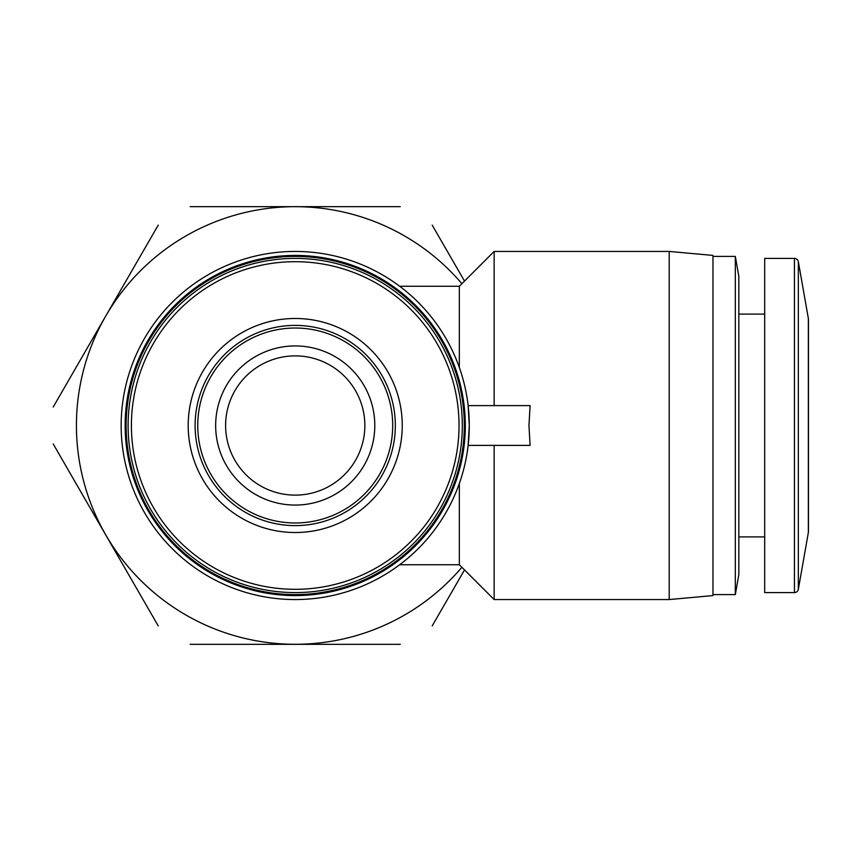 <?xml version="1.0" encoding="UTF-8"?>
<svg xmlns="http://www.w3.org/2000/svg" width="851" height="851" viewBox="0 0 851 851"><rect width="100%" height="100%" fill="white"/><g stroke="black" fill="none" stroke-linecap="round" stroke-linejoin="round"><path stroke-width="1.28" d="M808.354 532.524L808.354 318.476A5.968 5.968 0 0 1 808.45 319.508L808.45 531.492A5.968 5.968 0 0 1 808.354 532.524L798.344 589.307A3.978 3.978 0 0 1 794.43 592.594L794.43 258.406A3.978 3.978 0 0 1 798.344 261.693L798.344 589.307M295.223 258.406A167.094 167.094 0 0 0 128.118 425.5A167.094 167.094 0 0 0 295.223 592.594A167.094 167.094 0 0 0 462.316 425.5A167.094 167.094 0 0 0 295.223 258.406M225.6 425.5A69.622 69.622 0 0 1 295.223 355.878A69.622 69.622 0 0 1 364.845 425.5A69.622 69.622 0 0 1 295.223 495.122A69.622 69.622 0 0 1 225.6 425.5M295.223 505.068A79.569 79.569 0 0 1 215.654 425.5A79.569 79.569 0 0 1 295.223 345.931A79.569 79.569 0 0 1 374.791 425.5A79.569 79.569 0 0 1 295.223 505.068M391.141 564.745A169.083 169.083 0 0 1 126.129 425.5A169.083 169.083 0 0 1 295.223 256.417A169.083 169.083 0 0 1 464.306 425.5A169.083 169.083 0 0 1 295.223 594.583A169.083 169.083 0 0 0 464.306 425.5M295.223 522.971A97.471 97.471 0 0 1 197.751 425.5A97.471 97.471 0 0 1 295.223 328.029A97.471 97.471 0 0 1 392.694 425.5A97.471 97.471 0 0 1 295.223 522.971M399.662 564.745L459.338 564.745L494.144 599.561L669.205 599.561L669.205 251.439L494.144 251.439L494.144 405.608M528.96 425.5L530.099 445.392L468.135 445.392L469.284 425.5A174.061 174.061 0 0 1 295.223 599.561A174.061 174.061 0 0 1 121.161 425.5A174.061 174.061 0 0 1 295.223 251.439A174.061 174.061 0 0 1 469.284 425.5L468.135 405.608L530.099 405.608L528.96 425.5M494.144 599.561L494.144 445.392M669.205 599.561L712.968 595.583L712.968 255.417L669.205 251.439M295.223 255.417A170.083 170.083 0 0 1 465.306 425.5A170.083 170.083 0 0 1 295.223 595.583A170.083 170.083 0 0 1 125.14 425.5A170.083 170.083 0 0 1 295.223 255.417M712.968 594.583L735.317 594.583L735.317 256.417L712.968 256.417M735.317 594.583L738.828 574.691L738.828 276.309L735.317 256.417M794.43 258.406L764.687 258.406L764.687 592.594L794.43 592.594M158.233 625.879L53.198 443.945M400.257 644.324L190.177 644.324M464.508 569.925L432.202 625.879M432.202 225.121L464.508 281.075M190.177 206.676L400.257 206.676M53.198 407.055L158.233 225.121M461.88 567.298A218.824 218.824 0 0 1 105.715 316.093A218.824 218.824 0 0 1 461.88 283.702M459.338 367.504L459.338 286.255L494.144 251.439M459.338 564.745L459.338 483.496M126.129 425.5A169.083 169.083 0 0 1 295.223 256.417M295.223 525.61A100.11 100.11 0 0 1 195.113 425.5A100.11 100.11 0 0 1 295.223 325.39A100.11 100.11 0 0 1 395.332 425.5A100.11 100.11 0 0 1 295.223 525.61M295.223 318.476A107.024 107.024 0 0 0 188.199 425.5A107.024 107.024 0 0 0 295.223 532.524A107.024 107.024 0 0 0 402.246 425.5A107.024 107.024 0 0 0 295.223 318.476M295.223 261.693A163.807 163.807 0 0 0 131.405 425.5A163.807 163.807 0 0 0 295.223 589.307A163.807 163.807 0 0 0 459.029 425.5A163.807 163.807 0 0 0 295.223 261.693M295.223 592.594A167.094 167.094 0 0 0 462.316 425.5M738.828 536.896L764.687 536.896M399.662 286.255L459.338 286.255M808.354 318.476L798.344 261.693M738.828 314.104L764.687 314.104"/></g></svg>
